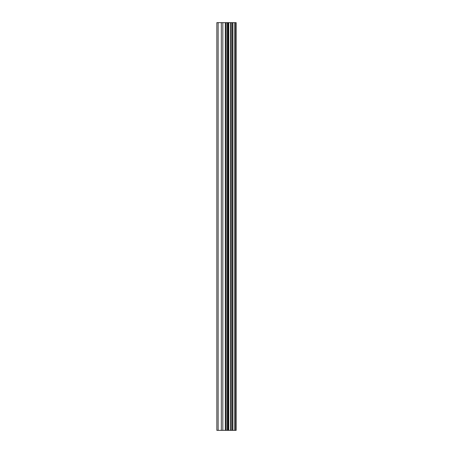 <?xml version="1.0" encoding="UTF-8"?>
<svg xmlns="http://www.w3.org/2000/svg" width="453" height="453" viewBox="0 0 453 453"><rect width="100%" height="100%" fill="white"/><g stroke="black" fill="none" stroke-linecap="round" stroke-linejoin="round"><path stroke-width="0.68" d="M225.328 430.35L236.155 430.35L236.155 22.65L216.845 22.65L216.845 430.35L225.328 430.35L225.328 22.65M228.782 430.35L228.782 22.65M228.471 430.35L228.471 22.65M218.131 430.35L218.131 22.65M236.002 430.35L236.002 22.65M235.073 430.35L235.073 22.65M234.762 430.35L234.762 22.65M232.91 430.35L232.91 22.65M232.378 430.35L232.378 22.65M231.166 430.35L231.166 22.65M230.634 430.35L230.634 22.65M228.001 430.35L228.001 22.65M227.242 430.35L227.242 22.65M226.087 430.35L226.087 22.65M222.836 430.35L222.836 22.65M221.319 430.35L221.319 22.65"/></g></svg>
